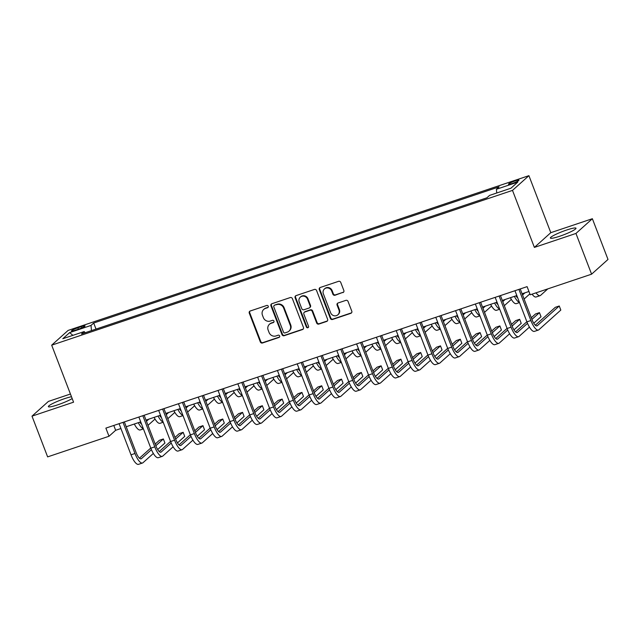 <?xml version="1.0" encoding="UTF-8"?>
<svg xmlns="http://www.w3.org/2000/svg" width="640" height="640" viewBox="0 0 640 640"><rect width="100%" height="100%" fill="white"/><g stroke="black" fill="none" stroke-linecap="round" stroke-linejoin="round"><path stroke-width="0.96" d="M268.24 306.216A1.208 1.136 -131.9 0 0 266.728 305.464L250.208 311.008A1.728 1.624 -131.9 0 0 249.272 313.136L260.32 341.92A1.728 1.624 -131.9 0 0 262.488 342.992L279 337.448A1.208 1.136 -131.9 0 0 279.656 335.96A1.208 1.136 -131.9 0 0 278.144 335.208L276.008 335.928A5.528 5.2 -131.9 0 1 269.064 332.48L268.144 330.08A5.528 5.2 -131.9 0 1 271.152 323.296L273.296 322.576A1.208 1.136 -131.9 0 0 273.952 321.088A1.208 1.136 -131.9 0 0 272.432 320.336L270.296 321.056A5.528 5.2 -131.9 0 1 263.36 317.608L262.44 315.208A5.528 5.2 -131.9 0 1 265.448 308.424L267.584 307.704A1.208 1.136 -131.9 0 0 268.24 306.216M566.64 230.024A13.72 1.752 -21 0 0 550.368 238.048A13.72 1.752 -21 0 0 559.72 236.24A13.72 1.752 -21 0 0 575.992 228.216A13.72 1.752 -21 0 0 566.64 230.024M71.48 396.744A13.72 1.752 -21 0 0 64.648 398.632A13.72 1.752 -21 0 0 48.376 406.656A13.72 1.752 -21 0 0 57.728 404.84A13.72 1.752 -21 0 0 72.176 398.56M515.128 180.912A5.632 0.72 -21 0 0 508.456 184.2A5.632 0.72 -21 0 0 512.296 183.456A5.632 0.72 -21 0 0 518.968 180.168A5.632 0.72 -21 0 0 515.128 180.912M342.904 292.608A1.728 1.624 -131.9 0 0 343.84 290.48L340.744 282.408A1.728 1.624 -131.9 0 0 338.576 281.328L320.232 287.488A1.728 1.624 -131.9 0 0 319.296 289.616L330.344 318.4A1.728 1.624 -131.9 0 0 332.512 319.472L350.856 313.312A1.728 1.624 -131.9 0 0 351.792 311.192L348.048 301.44A1.728 1.624 -131.9 0 0 345.88 300.36L338.032 303A1.728 1.624 -131.9 0 0 337.088 305.12L338.944 309.952A4.616 4.344 -131.9 0 1 337.872 314.792A4.616 4.344 -131.9 0 1 330.632 312.752L323.36 293.8A4.616 4.344 -131.9 0 1 324.432 288.968A4.616 4.344 -131.9 0 1 331.672 291.008L332.888 294.168A1.728 1.624 -131.9 0 0 335.056 295.24L343.344 292.208A1.728 1.624 -131.9 0 0 343.648 292.072M534.384 247.408L575.952 233.448L591.592 274.176L608 259.448L592.368 218.72L550.8 232.68L528.912 175.664L512.496 190.392L534.384 247.408L550.8 232.68M70.432 394.024L48.408 401.416L32 416.152L73.568 402.184L51.68 345.168L512.496 190.392M32 416.152L47.632 456.88L109 436.264L115.648 430.296L120.928 428.52M591.592 274.176L530.224 294.784L527.096 286.64L105.872 428.12L109 436.264M292.4 298.648A1.728 1.624 -131.9 0 0 290.232 297.568L271.896 303.728A1.728 1.624 -131.9 0 0 270.952 305.848L282 334.632A1.728 1.624 -131.9 0 0 284.168 335.712L302.512 329.552A1.728 1.624 -131.9 0 0 303.448 327.432L292.4 298.648M296.064 295.608L314.408 289.448A1.728 1.624 -131.9 0 1 316.576 290.528L327.624 319.312A1.728 1.624 -131.9 0 1 326.68 321.432L318.832 324.072A1.728 1.624 -131.9 0 1 316.664 322.992L312.184 311.32A1.728 1.624 -131.9 0 0 310.016 310.24L304.808 311.992A1.728 1.624 -131.9 0 0 303.864 314.112L308.536 326.264A1.208 1.136 -131.9 0 1 308.248 327.528A1.208 1.136 -131.9 0 1 306.36 326.992L295.12 297.728A1.728 1.624 -131.9 0 1 296.064 295.608M75.112 330.272L78.6 329.104A5.456 0.696 -21 0 0 85.064 325.912A5.456 0.696 -21 0 0 81.352 326.632L77.864 327.8A5.456 0.696 -21 0 0 71.4 330.992A5.456 0.696 -21 0 0 75.112 330.272M528.912 175.664L68.088 330.44L51.68 345.168M85.2 332.728L84.184 331.56L81.496 333.968L486.896 197.808L489.576 195.4L510.952 188.216L517.784 182.088L496.408 189.272L499.088 186.856L93.696 323.024L91.016 325.432L91.48 330.616M84.184 331.56L62.808 338.736L69.632 332.608L91.016 325.432M575.952 233.448L592.368 218.72M126.208 426.752L140.72 421.872M146 420.104L160.512 415.224M165.792 413.456L180.312 408.576M185.592 406.808L200.104 401.928M205.384 400.16L219.896 395.28M225.176 393.512L239.696 388.632M244.976 386.856L259.488 381.984M264.768 380.208L279.28 375.336M284.56 373.56L299.08 368.688M304.352 366.912L318.872 362.04M324.152 360.264L338.664 355.392M343.944 353.616L358.464 348.744M363.736 346.968L378.256 342.096M383.536 340.32L398.048 335.448M403.328 333.672L417.84 328.8M423.12 327.024L437.64 322.152M442.92 320.376L457.432 315.504M462.712 313.728L477.224 308.848M482.504 307.08L497.024 302.2M502.304 300.432L516.816 295.552M522.096 293.784L528.952 291.48M113.792 425.456L115.648 430.296M96.024 329.088L93.696 323.024M496.744 192.992L496.408 189.272M72.88 335.36L69.632 332.608M268.152 307.256A1.208 1.136 -131.9 0 1 268.024 307.304L265.888 308.024A5.528 5.2 -131.9 0 0 264.16 309.024L263.72 309.424M269.432 324.296L269.872 323.896A5.528 5.2 -131.9 0 1 271.6 322.896L273.736 322.176A1.208 1.136 -131.9 0 0 273.864 322.128M249.912 311.144A1.728 1.624 -131.9 0 0 249.712 312.736L260.76 341.52A1.728 1.624 -131.9 0 0 262.928 342.592L279.448 337.048A1.208 1.136 -131.9 0 0 279.576 337M271.592 303.864A1.728 1.624 -131.9 0 0 271.392 305.448L282.448 334.232A1.728 1.624 -131.9 0 0 284.616 335.312L302.952 329.152A1.728 1.624 -131.9 0 0 303.256 329.016M274.464 305.392A1.208 1.136 -131.9 0 0 273.8 306.88L283.504 332.144A1.208 1.136 -131.9 0 0 285.024 332.896L287.272 332.144A5.528 5.2 -131.9 0 0 290.28 325.352L283.656 308.08A5.528 5.2 -131.9 0 0 276.712 304.632L274.904 304.992A1.208 1.136 -131.9 0 0 274.528 305.216L274.088 305.616M289 331.136L289.448 330.736A5.528 5.2 -131.9 0 0 290.728 324.952L290.28 325.352M274.904 304.992L277.16 304.24A5.528 5.2 -131.9 0 1 284.096 307.688L290.728 324.952M304.264 312.304L304.712 311.904A1.728 1.624 -131.9 0 1 305.248 311.592L310.456 309.84A1.728 1.624 -131.9 0 1 312.624 310.92L317.104 322.592A1.728 1.624 -131.9 0 0 319.272 323.672L327.128 321.032A1.728 1.624 -131.9 0 0 327.424 320.896M295.768 295.744A1.728 1.624 -131.9 0 0 295.568 297.336L306.8 326.6A1.208 1.136 -131.9 0 0 308.448 327.296M307.536 299.208A4.616 4.344 -131.9 0 0 300.288 297.16A4.616 4.344 -131.9 0 0 299.216 302L301.784 308.672A1.728 1.624 -131.9 0 0 303.952 309.752L309.152 308A1.728 1.624 -131.9 0 0 310.096 305.88L307.536 299.208L307.976 298.808A4.616 4.344 -131.9 0 0 300.736 296.768L300.288 297.16M309.696 307.688L310.136 307.288A1.728 1.624 -131.9 0 0 310.536 305.48L310.096 305.88M307.976 298.808L310.536 305.48M324.432 288.968L324.872 288.568A4.616 4.344 -131.9 0 1 332.12 290.608L333.328 293.768A1.728 1.624 -131.9 0 0 335.496 294.84L343.344 292.208M337.872 314.792L338.32 314.392A4.616 4.344 -131.9 0 0 339.392 309.56L338.944 309.952M337.736 303.136A1.728 1.624 -131.9 0 0 337.536 304.72L339.392 309.56M319.936 287.632A1.728 1.624 -131.9 0 0 319.736 289.216L330.784 318A1.728 1.624 -131.9 0 0 332.952 319.072L351.296 312.912A1.728 1.624 -131.9 0 0 351.592 312.776M139.824 422.176A8.8 2.76 71.4 0 0 141.592 424.152M146.448 421.28L148.824 419.152M155.04 419.048L148.016 425.352M143.312 428.624A13.192 4.144 -108.6 0 1 138.28 422.696M143.408 428.888L140.256 429.952A13.192 4.144 -108.6 0 1 134.32 424.024M153.336 453.44L142.992 462.72A13.192 4.144 -108.6 0 1 142.504 463.008L138.544 464.336A13.192 4.144 -108.6 0 1 131.016 454.816L119.072 423.688M142.504 463.008A13.192 4.144 -108.6 0 1 134.976 453.488L123.024 422.36M124.352 421.912L136.088 452.488A8.8 2.76 71.4 0 0 141.104 458.84A8.8 2.76 71.4 0 0 141.432 458.648L151.424 449.672M155.832 445.72L163.36 438.96L159.4 440.288L155.2 444.064M139.456 458.192L150.768 448.04M163.36 438.96L164.928 443.032L157.672 449.544M159.624 415.528A8.8 2.76 71.4 0 0 161.384 417.504M166.248 414.632L168.616 412.504M174.832 412.4L167.808 418.704M163.104 421.976A13.192 4.144 -108.6 0 1 158.072 416.048M163.208 422.24L160.048 423.304A13.192 4.144 -108.6 0 1 154.112 417.376M179.416 408.88A8.8 2.76 71.4 0 0 181.184 410.856M186.04 407.984L188.408 405.856M194.632 405.752L187.608 412.056M182.896 415.328A13.192 4.144 -108.6 0 1 177.872 409.4M183 415.592L179.84 416.656A13.192 4.144 -108.6 0 1 173.912 410.728M199.208 402.232A8.8 2.76 71.4 0 0 200.976 404.2M205.832 401.336L208.208 399.208M214.424 399.104L207.4 405.408M202.696 408.68A13.192 4.144 -108.6 0 1 197.664 402.752M202.792 408.944L199.64 410.008A13.192 4.144 -108.6 0 1 193.704 404.08M173.128 446.792L162.784 456.072A13.192 4.144 -108.6 0 1 162.296 456.36L158.336 457.688A13.192 4.144 -108.6 0 1 150.816 448.168L138.864 417.04M162.296 456.36A13.192 4.144 -108.6 0 1 154.768 446.84L142.824 415.712M144.144 415.264L155.88 445.84A8.8 2.76 71.4 0 0 160.896 452.192A8.8 2.76 71.4 0 0 161.224 452L171.224 443.024M175.624 439.072L183.16 432.312L179.2 433.64L174.992 437.416M159.248 451.544L170.56 441.392M183.16 432.312L184.72 436.384L177.472 442.896M192.92 440.144L182.584 449.424A13.192 4.144 -108.6 0 1 182.096 449.712L178.136 451.04A13.192 4.144 -108.6 0 1 170.608 441.52L158.656 410.392M182.096 449.712A13.192 4.144 -108.6 0 1 174.568 440.192L162.616 409.064M163.936 408.616L175.672 439.192A8.8 2.76 71.4 0 0 180.696 445.544A8.8 2.76 71.4 0 0 181.016 445.352L191.016 436.376M195.424 432.424L202.952 425.664L198.992 426.992L194.784 430.768M179.048 444.896L190.352 434.744M202.952 425.664L204.512 429.736L197.264 436.248M212.72 433.496L202.376 442.776A13.192 4.144 -108.6 0 1 201.888 443.064L197.928 444.392A13.192 4.144 -108.6 0 1 190.4 434.872L178.456 403.744M201.888 443.064A13.192 4.144 -108.6 0 1 194.36 433.544L182.408 402.416M183.736 401.968L195.472 432.544A8.8 2.76 71.4 0 0 200.488 438.896A8.8 2.76 71.4 0 0 200.816 438.704L210.808 429.728M215.216 425.776L222.744 419.016L218.784 420.344L214.584 424.12M198.84 438.248L210.152 428.096M222.744 419.016L224.312 423.088L217.056 429.6M219.008 395.584A8.8 2.76 71.4 0 0 220.768 397.552M225.632 394.688L228 392.56M234.216 392.456L227.192 398.76M222.488 402.032A13.192 4.144 -108.6 0 1 217.456 396.104M222.592 402.296L219.432 403.352A13.192 4.144 -108.6 0 1 213.496 397.432M232.512 426.848L222.168 436.128A13.192 4.144 -108.6 0 1 221.68 436.416L217.72 437.744A13.192 4.144 -108.6 0 1 210.192 428.224L198.248 397.096M221.68 436.416A13.192 4.144 -108.6 0 1 214.152 426.896L202.208 395.768M203.528 395.32L215.264 425.896A8.8 2.76 71.4 0 0 220.28 432.248A8.8 2.76 71.4 0 0 220.608 432.056L230.608 423.08M235.008 419.128L242.544 412.368L238.584 413.696L234.376 417.472M218.632 431.6L229.944 421.448M242.544 412.368L244.104 416.44L236.856 422.952M238.8 388.936A8.8 2.76 71.4 0 0 240.568 390.904M245.424 388.04L247.792 385.912M254.016 385.808L246.992 392.112M242.28 395.376A13.192 4.144 -108.6 0 1 237.256 389.456M242.384 395.648L239.224 396.704A13.192 4.144 -108.6 0 1 233.296 390.784M252.304 420.192L241.968 429.48A13.192 4.144 -108.6 0 1 241.48 429.768L237.52 431.096A13.192 4.144 -108.6 0 1 229.992 421.576L218.04 390.448M241.48 429.768A13.192 4.144 -108.6 0 1 233.952 420.24L222 389.12M223.32 388.672L235.056 419.248A8.8 2.76 71.4 0 0 240.08 425.6A8.8 2.76 71.4 0 0 240.4 425.4L250.4 416.432M254.808 412.48L262.336 405.72L258.376 407.048L254.168 410.824M238.432 424.952L249.736 414.8M262.336 405.72L263.896 409.792L256.648 416.296M258.592 382.288A8.8 2.76 71.4 0 0 260.36 384.256M265.216 381.392L267.592 379.264M273.808 379.16L266.784 385.464M262.08 388.728A13.192 4.144 -108.6 0 1 257.048 382.808M262.176 389L259.024 390.056A13.192 4.144 -108.6 0 1 253.088 384.136M272.104 413.544L261.76 422.832A13.192 4.144 -108.6 0 1 261.272 423.12L257.312 424.448A13.192 4.144 -108.6 0 1 249.784 414.928L237.84 383.8M261.272 423.12A13.192 4.144 -108.6 0 1 253.744 413.592L241.792 382.464M243.112 382.024L254.856 412.6A8.8 2.76 71.4 0 0 259.872 418.952A8.8 2.76 71.4 0 0 260.2 418.752L270.192 409.784M274.6 405.832L282.128 399.072L278.168 400.4L273.968 404.176M258.224 418.304L269.536 408.152M282.128 399.072L283.696 403.144L276.44 409.648M278.392 375.64A8.8 2.76 71.4 0 0 280.152 377.608M285.016 374.744L287.384 372.616M293.6 372.512L286.576 378.816M281.872 382.08A13.192 4.144 -108.6 0 1 276.84 376.152M281.976 382.352L278.816 383.408A13.192 4.144 -108.6 0 1 272.88 377.488M291.896 406.896L281.552 416.176A13.192 4.144 -108.6 0 1 281.064 416.472L277.104 417.8A13.192 4.144 -108.6 0 1 269.576 408.28L257.632 377.152M281.064 416.472A13.192 4.144 -108.6 0 1 273.536 406.944L261.592 375.816M262.912 375.376L274.648 405.952A8.8 2.76 71.4 0 0 279.664 412.304A8.8 2.76 71.4 0 0 279.992 412.104L289.984 403.136M294.392 399.176L301.928 392.424L297.968 393.752L293.76 397.528M278.016 411.656L289.328 401.504M301.928 392.424L303.488 396.496L296.24 403M298.184 368.984A8.8 2.76 71.4 0 0 299.952 370.96M304.808 368.096L307.176 365.968M313.4 365.864L306.376 372.168M301.664 375.432A13.192 4.144 -108.6 0 1 296.64 369.504M301.768 375.704L298.608 376.76A13.192 4.144 -108.6 0 1 292.68 370.84M311.688 400.248L301.352 409.528A13.192 4.144 -108.6 0 1 300.864 409.824L296.904 411.152A13.192 4.144 -108.6 0 1 289.376 401.632L277.424 370.504M300.864 409.824A13.192 4.144 -108.6 0 1 293.336 400.296L281.384 369.168M282.704 368.728L294.44 399.304A8.8 2.76 71.4 0 0 299.464 405.648A8.8 2.76 71.4 0 0 299.784 405.456L309.784 396.488M314.192 392.528L321.72 385.776L317.76 387.104L313.552 390.88M297.816 405.008L309.12 394.856M321.72 385.776L323.28 389.848L316.032 396.352M317.976 362.336A8.8 2.76 71.4 0 0 319.744 364.312M324.6 361.448L326.976 359.32M333.192 359.216L326.168 365.52M321.464 368.784A13.192 4.144 -108.6 0 1 316.432 362.856M321.56 369.056L318.408 370.112A13.192 4.144 -108.6 0 1 312.472 364.192M331.488 393.6L321.144 402.88A13.192 4.144 -108.6 0 1 320.656 403.176L316.696 404.504A13.192 4.144 -108.6 0 1 309.168 394.976L297.224 363.856M320.656 403.176A13.192 4.144 -108.6 0 1 313.128 393.648L301.176 362.52M302.496 362.08L314.24 392.656A8.8 2.76 71.4 0 0 319.256 399A8.8 2.76 71.4 0 0 319.584 398.808L329.576 389.84M333.984 385.88L341.512 379.128L337.552 380.456L333.352 384.232M317.608 398.36L328.92 388.208M341.512 379.128L343.08 383.2L335.824 389.704M337.776 355.688A8.8 2.76 71.4 0 0 339.536 357.664M344.4 354.8L346.768 352.672M352.984 352.568L345.96 358.872M341.256 362.136A13.192 4.144 -108.6 0 1 336.224 356.208M341.36 362.4L338.2 363.464A13.192 4.144 -108.6 0 1 332.264 357.536M351.28 386.952L340.936 396.232A13.192 4.144 -108.6 0 1 340.448 396.528L336.488 397.856A13.192 4.144 -108.6 0 1 328.96 388.328L317.016 357.2M340.448 396.528A13.192 4.144 -108.6 0 1 332.92 387L320.976 355.872M322.296 355.432L334.032 386.008A8.8 2.76 71.4 0 0 339.048 392.352A8.8 2.76 71.4 0 0 339.376 392.16L349.368 383.192M353.776 379.232L361.312 372.48L357.352 373.808L353.144 377.584M337.4 391.712L348.712 381.56M361.312 372.48L362.872 376.552L355.616 383.056M357.568 349.04A8.8 2.76 71.4 0 0 359.336 351.016M364.192 348.152L366.56 346.024M372.784 345.912L365.752 352.224M361.048 355.488A13.192 4.144 -108.6 0 1 356.024 349.56M361.152 355.752L357.992 356.816A13.192 4.144 -108.6 0 1 352.064 350.888M371.072 380.304L360.736 389.584A13.192 4.144 -108.6 0 1 360.248 389.88L356.288 391.208A13.192 4.144 -108.6 0 1 348.76 381.68L336.808 350.552M360.248 389.88A13.192 4.144 -108.6 0 1 352.72 380.352L340.768 349.224M342.088 348.784L353.824 379.36A8.8 2.76 71.4 0 0 358.848 385.704A8.8 2.76 71.4 0 0 359.168 385.512L369.168 376.544M373.576 372.584L381.104 365.824L377.144 367.16L372.936 370.936M357.192 385.064L368.504 374.912M381.104 365.824L382.664 369.904L375.416 376.408M377.36 342.392A8.8 2.76 71.4 0 0 379.128 344.368M383.984 341.504L386.36 339.376M392.576 339.264L385.552 345.576M380.848 348.84A13.192 4.144 -108.6 0 1 375.816 342.912M380.944 349.104L377.784 350.168A13.192 4.144 -108.6 0 1 371.856 344.24M390.872 373.656L380.528 382.936A13.192 4.144 -108.6 0 1 380.04 383.224L376.08 384.56A13.192 4.144 -108.6 0 1 368.552 375.032L356.6 343.904M380.04 383.224A13.192 4.144 -108.6 0 1 372.512 373.704L360.56 342.576M361.88 342.136L373.624 372.712A8.8 2.76 71.4 0 0 378.64 379.056A8.8 2.76 71.4 0 0 378.968 378.864L388.96 369.896M393.368 365.936L400.896 359.176L396.936 360.512L392.736 364.28M376.992 378.416L388.296 368.264M400.896 359.176L402.464 363.256L395.208 369.76M397.152 335.744A8.8 2.76 71.4 0 0 398.92 337.72M403.784 334.848L406.152 332.72M412.368 332.616L405.344 338.928M400.64 342.192A13.192 4.144 -108.6 0 1 395.608 336.264M400.744 342.456L397.584 343.52A13.192 4.144 -108.6 0 1 391.648 337.592M410.664 367.008L400.32 376.288A13.192 4.144 -108.6 0 1 399.832 376.576L395.872 377.912A13.192 4.144 -108.6 0 1 388.344 368.384L376.4 337.256M399.832 376.576A13.192 4.144 -108.6 0 1 392.304 367.056L380.36 335.928M381.68 335.488L393.416 366.064A8.8 2.76 71.4 0 0 398.432 372.408A8.8 2.76 71.4 0 0 398.76 372.216L408.752 363.248M413.16 359.288L420.688 352.528L416.736 353.864L412.528 357.632M396.784 371.768L408.096 361.616M420.688 352.528L422.256 356.6L415 363.112M416.952 329.096A8.8 2.76 71.4 0 0 418.72 331.072M423.576 328.2L425.944 326.072M432.168 325.968L425.136 332.28M420.432 335.544A13.192 4.144 -108.6 0 1 415.408 329.616M420.536 335.808L417.376 336.872A13.192 4.144 -108.6 0 1 411.448 330.944M430.456 360.36L420.12 369.64A13.192 4.144 -108.6 0 1 419.632 369.928L415.672 371.264A13.192 4.144 -108.6 0 1 408.144 361.736L396.192 330.608M419.632 369.928A13.192 4.144 -108.6 0 1 412.104 360.408L400.152 329.28M401.472 328.84L413.208 359.416A8.8 2.76 71.4 0 0 418.232 365.76A8.8 2.76 71.4 0 0 418.552 365.568L428.552 356.592M432.96 352.64L440.488 345.88L436.528 347.216L432.32 350.984M416.576 365.12L427.888 354.968M440.488 345.88L442.048 349.952L434.8 356.464M436.744 322.448A8.8 2.76 71.4 0 0 438.512 324.424M443.368 321.552L445.744 319.424M451.96 319.32L444.936 325.624M440.232 328.896A13.192 4.144 -108.6 0 1 435.2 322.968M440.328 329.16L437.168 330.224A13.192 4.144 -108.6 0 1 431.24 324.296M450.256 353.712L439.912 362.992A13.192 4.144 -108.6 0 1 439.424 363.28L435.464 364.608A13.192 4.144 -108.6 0 1 427.936 355.088L415.984 323.96M439.424 363.28A13.192 4.144 -108.6 0 1 431.896 353.76L419.944 322.632M421.264 322.192L433.008 352.76A8.8 2.76 71.4 0 0 438.024 359.112A8.8 2.76 71.4 0 0 438.352 358.92L448.344 349.944M452.752 345.992L460.28 339.232L456.32 340.56L452.12 344.336M436.376 358.464L447.68 348.32M460.28 339.232L461.848 343.304L454.592 349.816M456.536 315.8A8.8 2.76 71.4 0 0 458.304 317.776M463.168 314.904L465.536 312.776M471.752 312.672L464.728 318.976M460.024 322.248A13.192 4.144 -108.6 0 1 454.992 316.32M460.128 322.512L456.968 323.576A13.192 4.144 -108.6 0 1 451.032 317.648M470.048 347.064L459.704 356.344A13.192 4.144 -108.6 0 1 459.216 356.632L455.256 357.96A13.192 4.144 -108.6 0 1 447.728 348.44L435.784 317.312M459.216 356.632A13.192 4.144 -108.6 0 1 451.688 347.112L439.744 315.984M441.064 315.536L452.8 346.112A8.8 2.76 71.4 0 0 457.816 352.464A8.8 2.76 71.4 0 0 458.144 352.272L468.136 343.296M472.544 339.344L480.072 332.584L476.12 333.912L471.912 337.688M456.168 351.816L467.48 341.672M480.072 332.584L481.64 336.656L474.384 343.168M476.336 309.152A8.8 2.76 71.4 0 0 478.104 311.128M482.96 308.256L485.328 306.128M491.552 306.024L484.52 312.328M479.816 315.6A13.192 4.144 -108.6 0 1 474.792 309.672M479.92 315.864L476.76 316.928A13.192 4.144 -108.6 0 1 470.832 311M489.84 340.416L479.504 349.696A13.192 4.144 -108.6 0 1 479.016 349.984L475.056 351.312A13.192 4.144 -108.6 0 1 467.528 341.792L455.576 310.664M479.016 349.984A13.192 4.144 -108.6 0 1 471.488 340.464L459.536 309.336M460.856 308.888L472.592 339.464A8.8 2.76 71.4 0 0 477.608 345.816A8.8 2.76 71.4 0 0 477.936 345.624L487.936 336.648M492.344 332.696L499.872 325.936L495.912 327.264L491.704 331.04M475.96 345.168L487.272 335.024M499.872 325.936L501.432 330.008L494.184 336.52M496.128 302.504A8.8 2.76 71.4 0 0 497.896 304.48M502.752 301.608L505.128 299.48M511.344 299.376L504.32 305.68M499.616 308.952A13.192 4.144 -108.6 0 1 494.584 303.024M499.712 309.216L496.552 310.28A13.192 4.144 -108.6 0 1 490.624 304.352M509.64 333.768L499.296 343.048A13.192 4.144 -108.6 0 1 498.808 343.336L494.848 344.664A13.192 4.144 -108.6 0 1 487.32 335.144L475.368 304.016M498.808 343.336A13.192 4.144 -108.6 0 1 491.28 333.816L479.328 302.688M480.648 302.24L492.384 332.816A8.8 2.76 71.4 0 0 497.408 339.168A8.8 2.76 71.4 0 0 497.736 338.976L507.728 330M512.136 326.048L519.664 319.288L515.704 320.616L511.504 324.392M495.76 338.52L507.064 328.368M519.664 319.288L521.232 323.36L513.976 329.872M515.92 295.856A8.8 2.76 71.4 0 0 517.688 297.832M522.552 294.96L524.92 292.832M529.872 293.864L524.112 299.032M519.408 302.304A13.192 4.144 -108.6 0 1 514.376 296.376M519.512 302.568L516.352 303.632A13.192 4.144 -108.6 0 1 510.416 297.704M529.432 327.12L519.088 336.4A13.192 4.144 -108.6 0 1 518.6 336.688L514.64 338.016A13.192 4.144 -108.6 0 1 507.112 328.496L495.168 297.368M518.6 336.688A13.192 4.144 -108.6 0 1 511.072 327.168L499.128 296.04M500.448 295.592L512.184 326.168A8.8 2.76 71.4 0 0 517.2 332.52A8.8 2.76 71.4 0 0 517.528 332.328L527.52 323.352M531.928 319.4L539.456 312.64L535.504 313.968L531.296 317.744M515.552 331.872L526.864 321.72M539.456 312.64L541.024 316.712L533.768 323.224M547.808 288.88L540.592 295.36A13.192 4.144 -108.6 0 1 540.104 295.648A13.192 4.144 -108.6 0 1 536.04 292.84M540.104 295.648L536.144 296.984A13.192 4.144 -108.6 0 1 532.08 294.168M520.24 288.944L531.976 319.52A8.8 2.76 71.4 0 0 536.992 325.872A8.8 2.76 71.4 0 0 537.32 325.68L559.256 305.992L560.816 310.064L538.888 329.752A13.192 4.144 -108.6 0 1 538.4 330.04L534.44 331.368A13.192 4.144 -108.6 0 1 526.912 321.848L514.96 290.72M538.4 330.04A13.192 4.144 -108.6 0 1 530.872 320.52L518.92 289.392M559.256 305.992L555.296 307.32L535.344 325.224M78.392 329.168L77.864 327.8M81.824 327.864L81.352 326.632M265.888 308.024L265.448 308.424M273.736 322.176L273.296 322.576M271.6 322.896L271.152 323.296M279.448 337.048L279 337.448M262.928 342.592L262.488 342.992M260.76 341.52L260.32 341.92M249.712 312.736L249.272 313.136M268.024 307.304L267.584 307.704M302.952 329.152L302.512 329.552M284.616 335.312L284.168 335.712M282.448 334.232L282 334.632M271.392 305.448L270.952 305.848M284.096 307.688L283.656 308.08M277.16 304.24L276.712 304.632M327.128 321.032L326.68 321.432M319.272 323.672L318.832 324.072M317.104 322.592L316.664 322.992M312.624 310.92L312.184 311.32M310.456 309.84L310.016 310.24M305.248 311.592L304.808 311.992M306.8 326.6L306.36 326.992M295.568 297.336L295.12 297.728M335.496 294.84L335.056 295.24M333.328 293.768L332.888 294.168M332.12 290.608L331.672 291.008M337.536 304.72L337.088 305.12M351.296 312.912L350.856 313.312M332.952 319.072L332.512 319.472M330.784 318L330.344 318.4M319.736 289.216L319.296 289.616M131.016 454.816L134.976 453.488M140.728 458.88L141.432 458.648M150.816 448.168L154.768 446.84M160.52 452.232L161.224 452M170.608 441.52L174.568 440.192M180.32 445.584L181.016 445.352M190.4 434.872L194.36 433.544M200.112 438.936L200.816 438.704M210.192 428.224L214.152 426.896M219.904 432.288L220.608 432.056M229.992 421.576L233.952 420.24M239.704 425.64L240.4 425.4M249.784 414.928L253.744 413.592M259.496 418.992L260.2 418.752M269.576 408.28L273.536 406.944M279.288 412.344L279.992 412.104M289.376 401.632L293.336 400.296M299.08 405.696L299.784 405.456M309.168 394.976L313.128 393.648M318.88 399.048L319.584 398.808M328.96 388.328L332.92 387M338.672 392.4L339.376 392.16M348.76 381.68L352.72 380.352M358.464 385.752L359.168 385.512M368.552 375.032L372.512 373.704M378.264 379.104L378.968 378.864M388.344 368.384L392.304 367.056M398.056 372.456L398.76 372.216M408.144 361.736L412.104 360.408M417.848 365.8L418.552 365.568M427.936 355.088L431.896 353.76M437.648 359.152L438.352 358.92M447.728 348.44L451.688 347.112M457.44 352.504L458.144 352.272M467.528 341.792L471.488 340.464M477.232 345.856L477.936 345.624M487.32 335.144L491.28 333.816M497.032 339.208L497.736 338.976M507.112 328.496L511.072 327.168M516.824 332.56L517.528 332.328M526.912 321.848L530.872 320.52M536.616 325.912L537.32 325.68"/></g></svg>
